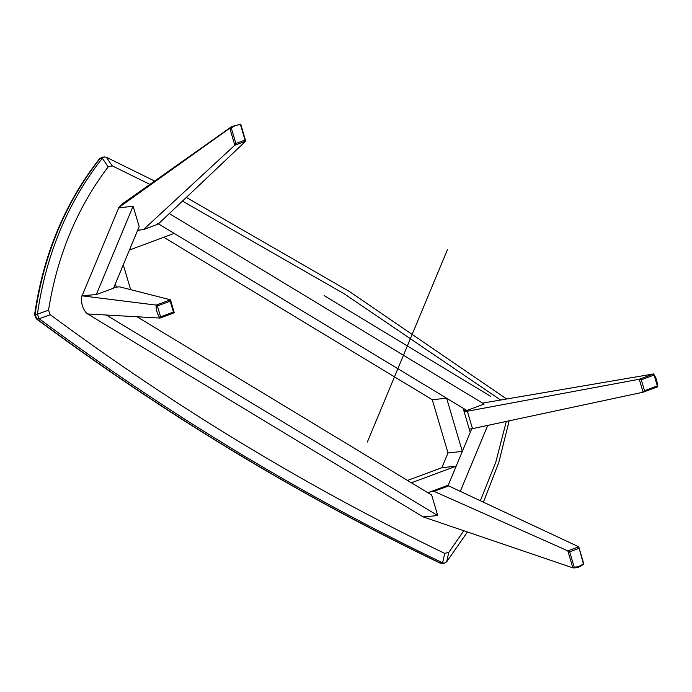 <?xml version="1.0" encoding="UTF-8"?>
<svg xmlns="http://www.w3.org/2000/svg" width="692" height="692" viewBox="0 0 692 692"><rect width="100%" height="100%" fill="white"/><g stroke="black" fill="none" stroke-linecap="round" stroke-linejoin="round"><path stroke-width="1.04" d="M154.627 181.062L106.343 157.257L104.596 156.946L102.312 158.243L108.168 166.884C77.106 207.877 57.22 255.642 48.526 310.172L50.274 314.739L39.133 318.718C167.758 414.188 302.248 495.55 442.612 562.821L444.359 563.141L446.643 561.835L448.805 552.337L463.683 530.954M480.352 500.74L495.801 462.152L506.302 421.428M500.636 400.019L344.443 293.953L182.463 201.095M149.922 184.392L112.251 165.846L106.343 157.257M108.168 166.884L112.251 165.846M50.274 314.739C176.131 407.796 307.62 487.341 444.722 553.384L442.612 562.821L439.87 562.994L442.058 563.383L440.32 563.072C299.965 495.801 165.466 414.43 36.849 318.96L36.33 318.848C164.964 414.326 299.489 495.714 439.878 563.003M448.805 552.337L444.722 553.384M506.631 398.99L349.434 291.531L186.321 197.436M446.643 561.835L467.308 532.183M483.379 502.158L498.802 462.524L509.156 420.822M99.527 158.727C64.884 202.903 43.241 254.872 34.6 314.652L35.093 314.471C43.778 254.639 65.42 202.644 100.02 158.494L102.304 157.188L99.518 158.736L102.312 158.243C67.712 202.401 46.07 254.397 37.385 314.229L48.526 310.172M39.133 318.718L37.385 314.229L35.093 314.471L36.849 318.96L39.133 318.718M463.848 410.745L466.884 410.468L484.141 404.067L169.28 213.577M158.433 223.862L466.884 410.468M163.779 237.278L432.292 399.725L446.608 398.211L462.325 451.426L470.24 432.396L463.095 408.176L446.608 398.211M138.677 316.884L139.005 317.983L137.025 316.789L431.67 495.048L437.725 515.557L423.08 516.881L87.486 313.839M437.725 515.557L106.3 315.042M469.262 429.066L472.506 428.651L467.359 411.23L639.261 379.242L643.093 392.208L657.4 386.897C657.547 382.053 656.267 377.728 653.568 373.931L639.261 379.242L641.276 379.796L644.494 390.695L657.331 385.928L654.113 375.029L641.276 379.796M472.506 428.651L643.093 392.208L644.494 390.695M464.081 411.515L467.359 411.23M482.549 403.107L653.568 373.931L654.113 375.029M657.331 385.928L657.4 386.897M432.292 399.725L448.001 452.949L462.325 451.426M456.184 466.166L411.403 482.791L427.89 492.756L448.26 485.196L456.184 466.166L441.868 467.688L407.519 480.438M445.458 486.242L448.667 485.914L434.014 491.355L567.829 550.858L578.746 546.801L583.763 563.807C580.623 566.843 576.981 568.193 572.846 567.855L423.08 516.881M448.667 485.914L578.746 546.801L583.347 563.669C580.657 566.065 577.604 567.198 574.17 567.068L569.672 551.818L578.841 548.41M430.692 491.718L434.014 491.355M569.672 551.818L567.829 550.858L572.846 567.855L574.17 567.068M441.868 467.688L448.001 452.949M447.932 485.983L471.762 428.746M487.748 425.398L460.292 491.355M133.115 206.112L118.643 208.007L82.132 295.718L96.292 294.576L113.549 288.166L139.17 226.621L133.115 206.112L96.292 294.576M113.895 287.336L119.638 286.843L170.457 299.792L156.15 305.103C156.011 309.947 157.283 314.272 159.982 318.069L174.289 312.758L170.457 299.792L170.206 301.184L157.369 305.95L160.587 316.85L173.424 312.083L170.206 301.184M82.132 295.718L81.872 295.813C80.756 302.932 82.547 308.969 87.218 313.934L159.982 318.069L160.587 316.85M81.872 295.813L156.15 305.103L157.369 305.95M173.424 312.083L174.289 312.758M130.641 289.645L123.288 264.768L115.374 283.798L116.351 287.128M140.156 229.952L137.353 230.99L129.43 250.02L174.211 233.403L157.724 223.43M245.029 140.061L245.721 141.142L234.813 145.199L229.787 128.193L231.716 126.567L240.704 124.145L245.721 141.142L158.131 224.147L143.478 229.588L234.813 145.199L235.86 143.46L231.353 128.21C234.043 125.814 237.097 124.681 240.522 124.811L245.029 140.061L235.86 143.46M137.665 230.228L143.478 229.588M231.716 126.567L122.259 203.95L118.548 207.695L229.787 128.193L231.353 128.21M240.522 124.811L240.704 124.145M447.361 249.829L367.34 442.05M324.098 295.57L490.602 396.308M104.596 156.946L102.304 157.188M444.359 563.141L442.076 563.383M34.6 314.652L36.33 318.848"/></g></svg>
